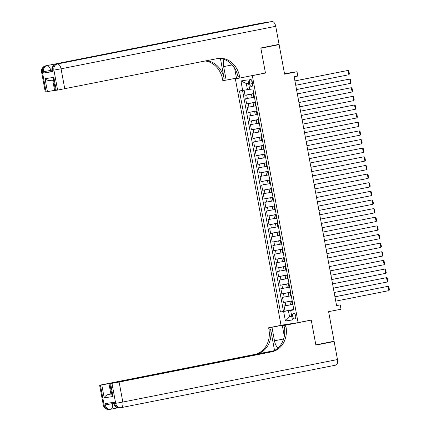 <?xml version="1.0" encoding="UTF-8"?>
<svg xmlns="http://www.w3.org/2000/svg" width="431" height="431" viewBox="0 0 431 431"><rect width="100%" height="100%" fill="white"/><g stroke="black" fill="none" stroke-linecap="round" stroke-linejoin="round"><path stroke-width="0.65" d="M295.661 315.896A2.812 1.492 -101.2 0 0 293.64 313.364A2.812 1.492 -101.2 0 0 292.708 316.349A2.812 1.492 -101.2 0 0 294.729 318.881A2.812 1.492 -101.2 0 0 295.661 315.896M235.261 78.334L281.023 325.249L298.096 322.625L252.324 75.657L250.314 75.964M298.096 322.625L311.236 320.023L315.837 344.854L334.095 341.239L328.611 311.661L341.023 309.205L340.221 304.884L336.541 305.45M273.092 45.535L279.116 44.614L284.6 74.191L297.013 71.735L284.498 73.653M263.46 73.362L265.464 73.054L260.863 48.229L279.116 44.614M244.081 90.203L245.023 95.289L253.789 93.554M253.794 97.293L245.665 98.742L246.624 103.925L255.389 102.19M255.394 105.924L247.265 107.378L248.224 112.561L256.989 110.826M256.995 114.56L248.865 116.014L249.824 121.197L258.589 119.457M258.595 123.196L250.465 124.651L251.424 129.828L260.189 128.093M260.195 131.832L252.065 133.287L253.024 138.464L261.789 136.729M261.795 140.468L253.665 141.918L254.624 147.1L263.389 145.366M263.395 149.104L255.265 150.554L256.224 155.736L264.99 154.002M264.995 157.741L256.865 159.19L257.824 164.373L266.59 162.638M266.595 166.371L258.465 167.826L259.43 173.009L268.195 171.274M268.195 175.008L260.065 176.462L261.03 181.645L269.795 179.905M269.795 183.644L261.665 185.098L262.63 190.276L271.395 188.541M271.395 192.28L263.271 193.734L264.23 198.912L272.995 197.177M273.001 200.916L264.871 202.365L265.83 207.548L274.595 205.813M274.601 209.552L266.471 211.001L267.43 216.184L276.196 214.449M276.201 218.188L268.071 219.638L269.03 224.82L277.796 223.086M277.801 226.819L269.671 228.274L270.63 233.457L279.396 231.722M279.401 235.455L271.271 236.91L272.23 242.087L280.996 240.353M281.001 244.091L272.871 245.546L273.83 250.723L282.596 248.989M282.601 252.728L274.472 254.177L275.431 259.36L284.196 257.625M284.201 261.364L276.072 262.813L277.031 267.996L285.796 266.261M285.801 270L277.672 271.449L278.631 276.632L287.396 274.897M287.402 278.631L279.272 280.085L280.231 285.268L288.996 283.533M289.002 287.267L280.872 288.722L281.836 293.904L290.602 292.164M290.602 295.903L282.472 297.358L283.436 302.535L292.202 300.8M297.013 71.735L297.81 76.05L294.157 76.772L336.573 305.611L340.221 304.884M249.366 82.24L249.716 84.137A2.721 1.444 -101.2 0 0 251.677 86.588A2.721 1.444 -101.2 0 0 252.577 83.7L252.227 81.798A2.721 1.444 -101.2 0 0 250.266 79.347A2.721 1.444 -101.2 0 0 249.366 82.24L252.2 81.674M293.856 309.733L290.666 310.444L293.894 309.948L252.922 88.883L249.694 89.379L247.933 79.88L240.918 80.958L242.68 90.456L239.453 90.952L280.425 312.017L288.42 310.659L289.54 316.704L291.76 316.365M290.666 310.444L292.428 319.942L285.414 321.02L283.652 311.521M292.229 300.957L283.436 302.535M292.202 304.539L290.526 304.873L289.885 301.42M290.629 292.32L281.836 293.904M289.029 283.684L280.231 285.268M287.429 275.048L278.631 276.632M285.828 266.412L277.031 267.996M284.223 257.776L275.431 259.36M282.623 249.14L273.83 250.723M281.023 240.509L272.23 242.087M279.423 231.873L270.63 233.457M277.823 223.236L269.03 224.82M276.223 214.6L267.43 216.184M274.622 205.964L265.83 207.548M273.022 197.328L264.23 198.912M271.422 188.692L262.63 190.276M269.822 180.061L261.03 181.645M268.222 171.425L259.43 173.009M266.622 162.789L257.824 164.373M265.022 154.153L256.224 155.736M263.422 145.516L254.624 147.1M261.816 136.88L253.024 138.464M260.216 128.249L251.424 129.828M258.616 119.613L249.824 121.197M257.016 110.977L248.224 112.561M255.416 102.341L246.624 103.925M253.816 93.705L245.023 95.289M242.54 90.478L283.49 311.408L293.802 309.436M290.526 304.873L284.072 305.994L285.036 311.171M254.5 97.39L253.827 97.471L253.186 94.017L253.843 93.856M253.859 93.931L253.186 94.017M255.459 102.567L254.786 102.653L255.443 102.492M254.786 102.653L255.427 106.107L256.1 106.021M257.059 111.203L256.386 111.29L257.043 111.123M256.386 111.29L257.027 114.743L257.7 114.657M258.659 119.84L257.986 119.92L258.643 119.759M257.986 119.92L258.627 123.379L259.3 123.293M260.259 128.476L259.586 128.557L260.243 128.395M259.586 128.557L260.227 132.01L260.9 131.929M261.859 137.112L261.186 137.193L261.849 137.031M261.186 137.193L261.827 140.646L262.501 140.565M263.46 145.748L262.791 145.829L263.449 145.667M262.791 145.829L263.427 149.282L264.101 149.201M265.06 154.379L264.392 154.465L265.049 154.303M264.392 154.465L265.027 157.918L265.701 157.838M266.665 163.015L265.992 163.101L266.649 162.934M265.992 163.101L266.627 166.555L267.301 166.468M268.265 171.651L267.592 171.737L268.249 171.57M267.592 171.737L268.233 175.191L268.901 175.105M269.865 180.287L269.192 180.368L269.849 180.206M269.192 180.368L269.833 183.827L270.501 183.741M271.465 188.923L270.792 189.004L271.449 188.843M270.792 189.004L271.433 192.458L272.106 192.377M273.065 197.56L272.392 197.64L273.049 197.479M272.392 197.64L273.033 201.094L273.707 201.013M274.666 206.196L273.992 206.277L274.649 206.115M273.992 206.277L274.633 209.73L275.307 209.649M276.266 214.827L275.592 214.913L276.249 214.751M275.592 214.913L276.233 218.366L276.907 218.285M277.866 223.463L277.192 223.549L277.85 223.382M277.192 223.549L277.833 227.002L278.507 226.916M279.466 232.099L278.792 232.185L279.45 232.018M278.792 232.185L279.433 235.638L280.107 235.552M281.066 240.735L280.392 240.816L281.05 240.654M280.392 240.816L281.034 244.275L281.707 244.188M282.666 249.371L281.993 249.452L282.65 249.29M281.993 249.452L282.634 252.905L283.307 252.825M284.266 258.007L283.593 258.088L284.255 257.927M283.593 258.088L284.234 261.542L284.907 261.461M285.866 266.638L285.198 266.724L285.855 266.563M285.198 266.724L285.834 270.178L286.507 270.097M287.466 275.274L286.798 275.361L287.455 275.199M286.798 275.361L287.434 278.814L288.107 278.728M289.072 283.91L288.398 283.997L289.056 283.83M288.398 283.997L289.034 287.45L289.707 287.364M290.672 292.547L289.998 292.627L290.656 292.466M289.998 292.627L290.639 296.086L291.308 296M292.272 301.183L291.598 301.264L292.256 301.102M291.598 301.264L292.24 304.717L292.908 304.636M248.547 83.21L246.327 83.549L247.448 89.594L242.68 90.456M249.651 89.158L247.448 89.594M265.464 73.054L252.324 75.657M291.744 316.268L289.54 316.704L285.414 321.02M293.829 309.587L288.42 310.659M283.49 311.408L280.425 312.017M246.327 83.549L240.918 80.958M294.933 80.947L348.129 70.415L294.923 80.899M295.736 85.263L348.927 74.73L348.129 70.415L348.851 70.926L349.412 73.949L348.927 74.73M52.156 71.449L43.773 72.99L52.997 71.573L52.199 71.665L51.957 70.372L52.76 70.275L52.997 71.573M260.814 47.97L265.448 72.968L239.895 78.027L239.62 76.562A21.959 18.603 81.3 0 0 218.038 58.465A21.959 18.603 81.3 0 0 217.364 58.584L57.619 90.09L53.913 70.102L52.76 70.275A5.269 4.466 81.3 0 1 56.181 64.23L271.993 21.55A5.269 2.801 78.8 0 1 275.721 26.307L279.067 44.355L260.814 47.97M223.953 59.386A9.881 5.247 -101.2 0 0 223.662 66.616L226.167 80.134L222.822 80.645L222.552 79.18A21.959 18.603 81.3 0 0 205.151 61.003M239.895 78.027L236.549 78.539L234.615 68.125M220.451 58.627L224.212 78.921A21.959 18.603 81.3 0 0 206.568 60.723M50.109 80.489L53.525 79.967L50.109 80.489C47.9 80.538 46.209 79.94 45.045 78.701L53.853 77.348L56.256 90.3L57.619 90.09M56.256 90.3L55.454 90.391L53.401 79.304L53.853 77.348M260.335 23.344A5.269 2.801 78.8 0 1 260.399 23.328A5.269 2.801 78.8 0 1 260.459 23.317L271.993 21.55M226.905 30.423A5.269 2.801 78.8 0 1 226.97 30.412A5.269 2.801 78.8 0 1 227.035 30.402L217.806 31.819A5.269 2.801 78.8 0 1 218.873 32.013M236.468 78.092L226.167 80.134M55.421 90.198L47.442 91.652L45.045 78.701M43.773 72.99L43.531 71.691L42.378 71.869L46.085 91.862L47.442 91.652M46.085 91.862L45.282 91.954L41.575 71.961L42.378 71.869A5.269 4.466 81.3 0 1 45.799 65.819L217.806 31.819M239.62 76.562L237.96 76.815A21.959 18.603 81.3 0 0 217.202 58.616M113.488 402.344L113.719 403.61L114.522 403.513A5.269 4.466 81.3 0 0 119.699 407.855L120.852 407.683A5.269 5.269 0 0 0 121.079 407.64A5.269 2.801 -101.2 0 1 121.014 407.651A5.269 4.466 -98.7 0 1 120.852 407.683A5.269 4.466 -98.7 0 1 115.675 403.341L111.968 383.348L119.118 382.055L122.824 402.048L115.675 403.341L114.522 403.513L114.28 402.22L105.051 403.637L105.293 404.93L103.338 405.199L99.631 385.212L100.434 385.115L104.14 405.108A5.269 4.466 81.3 0 0 109.318 409.45A5.269 5.269 0 0 1 103.338 405.199M337.484 359.546A5.269 2.801 78.8 0 1 335.744 365.138L121.079 407.64A5.269 2.801 -101.2 0 0 122.824 402.048L337.484 359.546L334.138 341.497L315.885 345.112L311.252 320.109L309.248 320.422M286.378 324.424L271.972 327.274L274.477 340.792A9.881 5.247 -101.2 0 0 277.882 348.129M271.972 327.274L268.626 327.792L268.901 329.257A21.959 18.603 -98.7 0 1 254.646 354.46L99.631 385.212M274.542 350.484L270.56 329.004A21.959 18.603 -98.7 0 1 256.31 354.207L274.191 350.667M311.252 320.109L285.699 325.173L285.968 326.639A21.959 18.603 -98.7 0 1 271.719 351.841L119.118 382.055M285.699 325.173L282.353 325.685L284.309 336.25M272.645 351.351L109.808 383.649L111.861 394.737L113.008 396.509L104.194 397.861L101.797 384.91L100.434 385.115M101.797 384.91L108.946 383.617L110.864 393.977L108.305 394.467L111.715 393.945M273.34 351.066L108.946 383.617M335.744 365.138A5.269 2.801 78.8 0 1 335.679 365.149L121.143 407.629M334.138 341.497L328.12 342.419M296.76 322.835L282.353 325.685M283.032 324.936L268.626 327.792M109.808 383.649L110.611 383.558L113.008 396.509M111.968 383.348L110.611 383.558M111.694 393.815L110.864 393.977M285.968 326.639L284.309 326.892A21.959 18.603 -98.7 0 1 270.059 352.095L271.719 351.841M104.194 397.861C104.852 396.342 106.22 395.211 108.305 394.467M288.409 324.484L288.344 324.123M289.082 324.01L289.142 324.338M296.533 89.583L349.73 79.051L296.523 89.529M297.336 93.899L350.527 83.366L349.73 79.051L350.451 79.563L351.012 82.585L350.527 83.366M298.133 98.22L351.33 87.687L298.128 98.166M298.936 102.535L352.127 92.002L351.33 87.687L352.052 88.199L352.612 91.221L352.127 92.002M299.734 106.85L352.93 96.318L299.728 106.802M300.536 111.171L353.732 100.638L352.93 96.318L353.652 96.835L354.212 99.857L353.732 100.638M301.334 115.486L354.53 104.954L301.328 115.438M302.136 119.807L355.333 109.275L354.53 104.954L355.252 105.466L355.812 108.488L355.333 109.275M302.934 124.123L356.13 113.59L302.928 124.074M303.736 128.443L356.933 117.911L356.13 113.59L356.852 114.102L357.412 117.124L356.933 117.911M304.534 132.759L357.73 122.226L304.528 132.71M305.337 137.074L358.533 126.542L357.73 122.226L358.452 122.738L359.012 125.76L358.533 126.542M306.139 141.395L359.33 130.862L306.129 141.346M306.937 145.71L360.133 135.178L359.33 130.862L360.052 131.374L360.612 134.397L360.133 135.178M307.739 150.031L360.93 139.499L307.729 149.977M308.537 154.346L361.733 143.814L360.93 139.499L361.657 140.01L362.218 143.033L361.733 143.814M309.339 158.662L362.53 148.135L309.329 158.613M310.137 162.983L363.333 152.45L362.53 148.135L363.258 148.647L363.818 151.669L363.333 152.45M310.94 167.298L364.13 156.765L310.929 167.25M311.737 171.619L364.933 161.086L364.13 156.765L364.858 157.283L365.418 160.305L364.933 161.086M312.54 175.934L365.736 165.402L312.529 175.886M313.337 180.255L366.533 169.722L365.736 165.402L366.458 165.913L367.018 168.936L366.533 169.722M314.14 184.57L367.336 174.038L314.129 184.522M314.937 188.886L368.133 178.359L367.336 174.038L368.058 174.55L368.618 177.572L368.133 178.359M315.74 193.207L368.936 182.674L315.729 193.158M316.543 197.522L369.733 186.989L368.936 182.674L369.658 183.186L370.218 186.208L369.733 186.989M317.34 201.843L370.536 191.31L317.329 201.794M318.143 206.158L371.333 195.626L370.536 191.31L371.258 191.822L371.818 194.844L371.333 195.626M318.94 210.479L372.136 199.946L318.929 210.425M319.743 214.794L372.934 204.262L372.136 199.946L372.858 200.458L373.418 203.48L372.934 204.262M320.54 219.11L373.736 208.577L320.529 219.061M321.343 223.43L374.534 212.898L373.736 208.577L374.458 209.094L375.018 212.117L374.534 212.898M322.14 227.746L375.336 217.213L322.135 227.697M322.943 232.067L376.139 221.534L375.336 217.213L376.058 217.73L376.619 220.753L376.139 221.534M323.74 236.382L376.936 225.849L323.735 236.333M324.543 240.703L377.739 230.17L376.936 225.849L377.658 226.361L378.219 229.384L377.739 230.17M325.34 245.018L378.537 234.486L325.335 244.97M326.143 249.333L379.339 238.801L378.537 234.486L379.258 234.997L379.819 238.02L379.339 238.801M326.94 253.654L380.137 243.122L326.935 253.606M327.743 257.97L380.939 247.437L380.137 243.122L380.859 243.634L381.419 246.656L380.939 247.437M328.546 262.29L381.737 251.758L328.535 262.237M329.343 266.606L382.539 256.073L381.737 251.758L382.459 252.27L383.019 255.292L382.539 256.073M330.146 270.927L383.337 260.394L330.135 270.873M330.943 275.242L384.14 264.709L383.337 260.394L384.064 260.906L384.624 263.928L384.14 264.709M331.746 279.557L384.937 269.025L331.735 279.509M332.543 283.878L385.74 273.346L384.937 269.025L385.664 269.542L386.224 272.564L385.74 273.346M333.346 288.194L386.537 277.661L333.335 288.145M334.144 292.514L387.34 281.982L386.537 277.661L387.264 278.173L387.825 281.195L387.34 281.982M334.946 296.83L388.142 286.297L334.935 296.781M335.744 301.145L388.94 290.618L388.142 286.297L388.864 286.809L389.425 289.831L388.94 290.618M288.926 296.237L288.285 292.784M287.326 287.601L286.685 284.148M285.721 278.965L285.085 275.511M284.121 270.329L283.485 266.875M282.52 261.698L281.885 258.239M280.92 253.062L280.279 249.608M279.32 244.425L278.679 240.972M277.72 235.789L277.079 232.336M276.12 227.153L275.479 223.7M274.52 218.517L273.879 215.064M272.92 209.881L272.279 206.427M271.32 201.25L270.679 197.791M269.72 192.614L269.079 189.161M268.12 183.978L267.479 180.524M266.52 175.342L265.879 171.888M264.92 166.705L264.278 163.252M263.314 158.069L262.678 154.616M261.714 149.433L261.078 145.98M260.114 140.802L259.478 137.344M258.514 132.166L257.873 128.713M256.914 123.53L256.273 120.077M255.314 114.894L254.673 111.44M253.714 106.258L253.072 102.804M252.113 97.621L251.472 94.168M247.346 98.483L246.71 95.03M285.758 305.735L285.117 302.276M284.158 297.099L283.517 293.646M282.558 288.463L281.917 285.01M280.958 279.827L280.317 276.373M279.358 271.191L278.717 267.737M277.758 262.554L277.117 259.101M276.158 253.924L275.517 250.465M274.558 245.287L273.917 241.834M272.952 236.651L272.317 233.198M271.352 228.015L270.716 224.562M269.752 219.379L269.116 215.926M268.152 210.743L267.511 207.289M266.552 202.107L265.911 198.653M264.952 193.476L264.311 190.017M263.352 184.84L262.711 181.386M261.752 176.204L261.111 172.75M260.152 167.567L259.51 164.114M258.552 158.931L257.91 155.478M256.951 150.295L256.31 146.842M255.351 141.659L254.71 138.206M253.751 133.028L253.11 129.569M252.151 124.392L251.51 120.939M250.546 115.756L249.91 112.302M248.946 107.12L248.31 103.666M254.36 97.411L253.719 93.953M255.96 106.042L255.319 102.589M257.56 114.678L256.919 111.225M259.16 123.314L258.519 119.861M260.76 131.951L260.125 128.497M262.36 140.587L261.725 137.133M263.966 149.223L263.325 145.77M265.566 157.859L264.925 154.4M267.166 166.49L266.525 163.037M268.766 175.126L268.125 171.673M270.366 183.762L269.725 180.309M271.966 192.398L271.325 188.945M273.566 201.035L272.925 197.581M275.167 209.671L274.525 206.212M276.767 218.301L276.126 214.848M278.367 226.938L277.726 223.484M279.967 235.574L279.326 232.12M281.567 244.21L280.926 240.757M283.167 252.846L282.531 249.393M284.767 261.482L284.131 258.029M286.367 270.118L285.731 266.66M287.973 278.749L287.332 275.296M289.573 287.385L288.932 283.932M291.173 296.022L290.532 292.568M292.773 304.658L292.132 301.204M252.555 83.576L249.716 84.137M224.212 78.921L222.552 79.18M260.459 23.317L45.799 65.819A5.269 2.801 -101.2 0 0 45.734 65.83A5.269 2.801 -101.2 0 0 45.594 65.868M227.035 30.402L56.181 64.23A5.269 2.801 -101.2 0 0 56.116 64.241A5.269 2.801 -101.2 0 0 55.971 64.273M275.721 26.307L61.062 68.809L64.769 88.797M51.925 70.156L50.68 70.398L50.923 71.697M52.69 80.096L54.592 90.359M61.062 68.809A5.269 2.801 -101.2 0 0 57.334 64.052A5.269 4.466 -98.7 0 0 53.913 70.102L61.062 68.809M50.68 70.398A5.269 2.801 -101.2 0 0 46.952 65.647A5.269 4.466 -98.7 0 0 43.531 71.691L50.68 70.398M232.223 64.925L223.662 66.616M270.56 329.004L268.901 329.257M256.31 354.207L254.646 354.46M112.238 402.532L112.443 403.637L105.293 404.93A5.269 4.466 -98.7 0 0 110.476 409.272A5.269 4.466 -98.7 0 0 110.632 409.245A5.269 2.801 -101.2 0 0 110.697 409.234L117.862 407.818L110.762 409.218M109.318 409.45L110.476 409.272A5.269 5.269 0 0 0 110.697 409.234A5.269 2.801 -101.2 0 0 112.443 403.637L113.682 403.394M283.625 338.981L274.477 340.792M226.97 30.412L56.116 64.241A5.269 5.269 0 0 0 51.957 70.372M41.575 71.961A5.269 5.269 0 0 1 45.734 65.83L260.399 23.328M113.719 403.61A5.269 5.269 0 0 0 119.699 407.855"/></g></svg>
